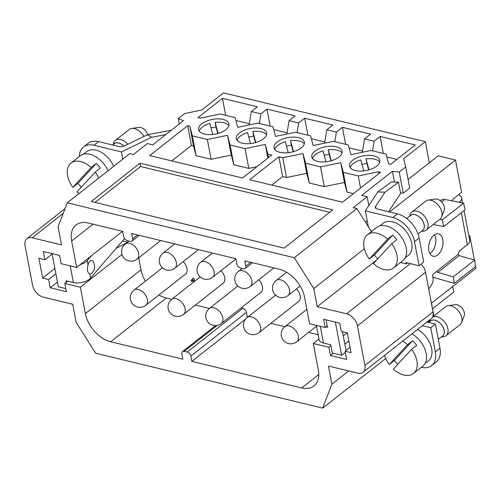 <?xml version="1.0" encoding="UTF-8"?>
<svg xmlns="http://www.w3.org/2000/svg" width="501" height="501" viewBox="0 0 501 501"><rect width="100%" height="100%" fill="white"/><g stroke="black" fill="none" stroke-linecap="round" stroke-linejoin="round"><path stroke-width="0.75" d="M425.048 363.494L428.336 360.902A20.391 13.051 -128.2 0 0 430.779 345.483A20.391 13.051 -128.2 0 0 417.565 329.433M394.099 360.733L394.619 360.858M421.335 367.321A23.021 14.736 -128.2 0 0 431.599 365.573A23.021 14.736 -128.2 0 0 435.331 351.815L430.779 327.742L422.318 325.694M405.102 257.946L408.39 255.36A20.391 13.051 -128.2 0 0 411.697 243.173A20.391 13.051 -128.2 0 0 399.635 225.156A20.391 13.051 -128.2 0 0 383.177 223.302L379.89 225.888M414.515 241.651A23.021 14.736 -128.2 0 0 392.809 217.522L397.443 213.877A23.021 14.736 51.8 0 1 419.149 238.006L414.515 241.651L419.061 265.73L405.891 262.543L406.136 263.864L400.474 262.493M392.809 217.522L365.348 210.883L377.804 191.946L391.375 181.938L398.495 182.201L400.612 193.411L388.563 211.729M394.475 182.051L392.44 171.248L361.741 195.396L367.127 196.699L353.224 207.633L356.844 208.504L368.335 226.665L365.348 210.883M368.329 226.665L371.46 231.606M372.124 231.093L370.953 230.804M432.783 276.765A8.824 5.649 -128.2 0 0 435.194 277.88L454.25 283.353L475.568 266.588L474.585 260.063L459.179 255.61L458.327 254.257A4.221 2.518 -76.4 0 1 460.25 250.281L467.377 244.676A11.51 5.58 -10.7 0 0 469.706 240.367L464.076 210.57M431.405 303.274L475.95 268.242L475.305 264.841M474.391 260.006L469.844 235.921L468.992 236.585M451.645 200.788L452.904 199.799L452.81 199.304L461.615 192.378L455.509 160.057L389.515 211.961M458.484 194.845A11.51 5.58 169.3 0 1 461.665 197.82A11.51 5.58 169.3 0 1 459.342 202.128L459.173 202.26M429.964 253.606A11.51 6.864 103.6 0 0 434.524 234.75M441.018 200.281A8.824 5.649 51.8 0 1 441.137 200.181A8.824 5.649 51.8 0 1 444.863 199.467L441.638 202.003M439.753 219.4L442.258 219.889L463.582 203.124L444.863 199.467M463.582 203.124L465.085 209.775L443.767 226.54L433.271 224.492M454.25 283.353L453.267 276.828L437.836 272.394L459.179 255.61M428.699 288.958L431.518 284.887A6.137 3.664 103.6 0 0 433.021 278.011L432.632 275.982A1.534 0.914 -76.4 0 1 433.315 273.928L436.847 271.404A1.152 0.739 -128.2 0 0 437.836 272.394M442.258 219.889L443.767 226.54M348.709 370.965L331.869 384.211L322.694 408.115L385.263 358.91L385.563 358.115M124.837 238.983L124.298 238.852M282.796 157.727L278.907 156.782L249.705 179.746L342.534 202.185L380.535 172.3L378.437 171.793L358.253 175.964L343.285 172.35L340.711 162.668L320.527 166.846L305.554 163.226L302.98 153.55L282.796 157.727L286.534 177.517L306.718 173.34L309.292 183.015L324.266 186.635L344.45 182.464L347.024 192.14L353.362 193.668M326.207 161.773A15.425 7.477 -10.7 0 0 342.102 151.239A15.425 7.477 -10.7 0 0 336.259 146.774A15.425 7.477 -10.7 0 0 319.625 148.509A15.425 7.477 -10.7 0 0 311.785 156.963A15.425 7.477 -10.7 0 0 326.207 161.773M342.026 152.962A15.425 7.477 -10.7 0 0 328.299 149.73L329.176 154.346A15.425 7.477 -10.7 0 0 324.247 155.335M325.963 161.798L323.045 150.814A15.425 7.477 -10.7 0 0 312.486 158.541M171.805 160.915L191.438 145.472L187.7 125.682L149.693 155.567L242.522 178.012L271.717 155.047L267.822 154.108L265.254 144.432L245.07 148.603L230.097 144.983L227.523 135.308L207.339 139.485L192.365 135.865L189.798 126.189L193.536 145.979L196.11 155.654L211.078 159.274L231.262 155.097L227.523 135.308M271.811 185.088L282.645 176.571L286.534 177.517M278.907 156.782L282.645 176.571M288.482 152.655A15.425 7.477 -10.7 0 0 304.37 142.115A15.425 7.477 -10.7 0 0 298.527 137.656A15.425 7.477 -10.7 0 0 281.894 139.391A15.425 7.477 -10.7 0 0 274.06 147.845A15.425 7.477 -10.7 0 0 288.482 152.655M304.295 143.837A15.425 7.477 -10.7 0 0 290.574 140.606L291.444 145.227A15.425 7.477 -10.7 0 0 286.516 146.217M288.232 152.68L285.313 141.695A15.425 7.477 -10.7 0 0 274.755 149.423M364.34 248.803L313.795 288.557L294.275 257.714L67.259 202.83L129.822 153.625L133.441 154.496L147.344 143.562L152.736 144.864L183.429 120.722L178.262 118.631L184.75 113.533L201.746 110.013L223.527 92.885L425.349 141.677L429.332 162.769L408.096 179.458M55.893 273.815L48.622 279.533L42.635 278.086L38.896 258.297L44.883 259.743L52.154 254.026M42.635 278.086L54.885 268.455M213.025 134.412A15.425 7.477 -10.7 0 0 228.913 123.872A15.425 7.477 -10.7 0 0 223.07 119.413A15.425 7.477 -10.7 0 0 206.437 121.148A15.425 7.477 -10.7 0 0 198.603 129.602A15.425 7.477 -10.7 0 0 213.025 134.412M228.838 125.594A15.425 7.477 -10.7 0 0 215.117 122.363L215.987 126.985A15.425 7.477 -10.7 0 0 211.059 127.974M212.775 134.437L209.856 123.453A15.425 7.477 -10.7 0 0 199.298 131.181M363.939 170.891A15.425 7.477 -10.7 0 0 379.827 160.358A15.425 7.477 -10.7 0 0 373.99 155.899A15.425 7.477 -10.7 0 0 357.351 157.633A15.425 7.477 -10.7 0 0 349.516 166.088A15.425 7.477 -10.7 0 0 363.939 170.891M379.752 162.08A15.425 7.477 -10.7 0 0 366.031 158.848L366.901 163.464A15.425 7.477 -10.7 0 0 361.972 164.46M363.695 170.922L360.77 159.938A15.425 7.477 -10.7 0 0 350.212 167.66M250.75 143.53A15.425 7.477 -10.7 0 0 266.645 132.997A15.425 7.477 -10.7 0 0 260.802 128.532A15.425 7.477 -10.7 0 0 244.169 130.266A15.425 7.477 -10.7 0 0 236.328 138.721A15.425 7.477 -10.7 0 0 250.75 143.53M266.57 134.719A15.425 7.477 -10.7 0 0 252.842 131.487L253.713 136.103A15.425 7.477 -10.7 0 0 248.784 137.092M250.506 143.562L247.588 132.571A15.425 7.477 -10.7 0 0 237.029 140.299M452.716 286.516L453.768 292.077L432.532 308.779M183.26 261.578A9.594 6.144 51.8 0 1 185.426 274.122L145.797 305.284A9.594 6.144 51.8 0 0 147.357 299.554A9.594 6.144 51.8 0 0 141.677 291.075A9.594 6.144 51.8 0 0 133.942 290.204A9.594 9.594 0 0 0 132.327 303.675A9.594 9.594 0 0 0 145.797 305.284M258.716 279.821A9.594 6.144 51.8 0 1 260.883 292.365L221.26 323.527A9.594 6.144 51.8 0 0 222.813 317.797A9.594 6.144 51.8 0 0 217.14 309.317A9.594 6.144 51.8 0 0 209.399 308.447A9.594 9.594 0 0 0 207.783 321.918A9.594 9.594 0 0 0 221.26 323.527M220.991 270.697A9.594 6.144 51.8 0 1 223.152 283.24L183.529 314.409A9.594 6.144 51.8 0 0 185.082 308.672A9.594 6.144 51.8 0 0 179.408 300.199A9.594 6.144 51.8 0 0 171.668 299.322A9.594 9.594 0 0 0 170.058 312.793A9.594 9.594 0 0 0 183.529 314.409M296.448 288.939A9.594 6.144 51.8 0 1 298.609 301.483L258.986 332.645A9.594 6.144 51.8 0 0 260.539 326.915A9.594 6.144 51.8 0 0 254.865 318.442A9.594 6.144 51.8 0 0 247.125 317.565A9.594 9.594 0 0 0 245.515 331.036A9.594 9.594 0 0 0 258.986 332.645M318.166 334.731L308.603 332.42M284.869 326.677L270.878 323.295M145.403 281.186A26.86 17.197 51.8 0 1 140.969 269.857L138.696 257.833M171.68 299.316L166.288 298.014A26.86 17.197 51.8 0 1 158.949 294.945M209.412 308.434L195.421 305.053M247.388 317.365L246.436 312.355A3.839 2.455 -128.2 0 0 242.822 308.328L241.106 307.915M193.574 282.101L193.217 280.228L191.745 281.506L191.019 280.698L192.96 278.268L193.392 278.124L194.119 278.925L194.57 281.318M192.127 281.412L193.054 280.685M427.616 322.206L427.503 321.617M429.902 320.703L427.898 322.275M433.885 315.949L431.48 303.218M329.739 212.249L140.587 166.52L139.961 163.226L91.301 201.496L284.136 248.114L332.796 209.844L139.961 163.226M94.983 202.385L140.587 166.52M306.718 173.34L302.98 153.55M309.292 183.015L305.554 163.226M320.527 166.846L324.266 186.635M344.45 182.458L340.711 162.668M347.024 192.14L343.285 172.35M358.253 175.964L360.532 188.032M378.794 173.665L378.437 171.793M231.262 155.097L233.835 164.773L230.097 144.983M233.835 164.773L248.809 168.392L256.863 166.727M245.07 148.603L248.809 168.392M267.835 158.097L265.254 144.432M268.486 157.59L267.822 154.108M193.53 145.979L191.438 145.472M189.791 126.189L187.7 125.682M196.11 155.654L192.365 135.865M207.339 139.485L211.078 159.274M235.908 120.484L249.348 123.728M386.822 156.963L396.924 159.406M349.097 147.845L362.536 151.095M311.365 138.721L324.805 141.971M273.64 129.602L287.079 132.853M225.669 115.324L222.457 98.346L197.895 117.66L199.987 118.167L220.177 113.996L235.144 117.616L237.718 127.292L257.902 123.114L272.876 126.734L275.45 136.41L295.634 132.239L310.601 135.852L313.175 145.534L333.359 141.357L348.333 144.977L350.907 154.652L371.091 150.475L386.064 154.095L388.632 163.771L390.73 164.278L415.291 144.964L380.146 136.466L374.122 141.201L372.537 150.826M249.154 124.924L251.352 111.523L257.376 106.788L222.457 98.346M270.171 126.083L266.958 109.105L260.933 113.84L259.355 123.465M260.933 113.84L251.352 111.523M286.879 134.049L289.083 120.647L295.108 115.906L266.958 109.105M307.896 135.201L304.689 118.223L298.665 122.964L297.08 132.59M298.665 122.964L289.083 120.647M324.61 143.167L326.809 129.765L332.833 125.031L304.689 118.223M345.627 144.319L342.415 127.342L336.39 132.082L334.812 141.708M336.39 132.082L326.809 129.765M362.336 152.285L364.54 138.89L370.565 134.149L342.415 127.342M374.122 141.201L364.54 138.89M383.353 153.444L380.146 136.466M469.844 235.921L468.817 235.67M429.338 162.781L438.143 155.855L455.509 160.057M367.127 196.699L368.811 205.61M400.506 192.835L403.23 193.167L399.241 172.056L392.44 171.248M403.23 193.167L409.718 188.063L405.729 166.952L399.241 172.056M425.349 141.677L403.562 158.804L405.729 166.952M365.505 222.194L367.227 220.835M318.987 339.071L313.325 343.529L318.31 369.913A26.86 17.197 51.8 0 1 313.952 385.958A26.86 17.197 51.8 0 1 301.715 387.937L191.82 361.371L190.825 356.092A3.839 2.455 -128.2 0 0 187.205 352.071L184.211 351.345A3.839 2.455 -128.2 0 0 182.464 351.627A3.839 2.455 -128.2 0 0 181.838 353.919L182.84 359.198L110.671 341.751A26.86 17.197 51.8 0 1 85.352 313.595L80.367 287.211L64.792 283.447L67.666 281.186M122 254.464L80.367 287.211M191.82 361.371L245.596 319.074M327.203 325.894L325.155 327.504L323.596 319.256L339.766 323.164L341.325 331.411L347.312 332.858L351.051 352.648L345.064 351.201L346.623 359.449L330.453 355.535L328.894 347.293L330.942 345.684M44.883 259.743L43.33 251.502L59.5 255.41L61.053 263.658L76.628 267.421L71.643 241.031A26.86 17.197 51.8 0 1 75.995 224.987A26.86 17.197 51.8 0 1 88.239 223.014L122.67 231.337L123.672 236.616A3.839 2.455 -128.2 0 0 127.285 240.637L130.279 241.357A3.839 2.455 -128.2 0 0 132.032 241.075A3.839 2.455 -128.2 0 0 132.652 238.783L131.657 233.51L235.858 258.698L236.854 263.977A3.839 2.455 -128.2 0 0 240.474 267.997L243.467 268.724A3.839 2.455 -128.2 0 0 245.214 268.442A3.839 2.455 -128.2 0 0 245.841 266.15L244.839 260.871L279.276 269.194A26.86 17.197 51.8 0 1 304.602 297.35L309.587 323.74L325.155 327.504M76.628 267.421L122.545 231.305M356.844 208.504L294.275 257.714M376.865 259.794L317.227 306.7L313.795 288.557M407.363 262.9L406.142 263.864M331.869 384.211L328.443 366.068L357.789 373.164A11.51 7.371 -128.2 0 0 363.031 372.318A11.51 7.371 -128.2 0 0 364.903 365.436L357.42 325.857A11.51 7.371 -128.2 0 0 346.567 313.789L317.227 306.7M364.903 365.436L433.027 311.86A11.51 7.371 51.8 0 1 431.161 318.736L363.031 372.318M433.027 311.86L425.549 272.281L357.42 325.857M421.109 264.121A11.51 7.371 51.8 0 1 425.549 272.281M350.042 347.287L345.064 351.201M348.865 341.056L344.845 344.218M333.322 353.28L330.453 355.535M343.285 335.971L347.262 332.846M328.894 347.293L313.325 343.529M126.859 242.734L116.163 248.321M64.792 283.447L66.351 291.688L50.181 287.781L48.622 279.533M50.181 287.781L57.452 282.063M122.507 240.937L127.58 242.165M67.259 202.83L58.078 226.74L61.51 244.876L32.164 237.787A11.51 7.371 -128.2 0 0 26.916 238.633A11.51 7.371 -128.2 0 0 25.05 245.509L32.527 285.088A11.51 7.371 -128.2 0 0 43.38 297.156L72.726 304.251L76.152 322.387L95.672 353.236L322.694 408.115M179.27 123.997L178.262 118.631M193.355 278.118L192.033 279.552L192.672 280.773M193.217 280.228L194.144 279.502L194.501 281.368M253.713 136.103L255.447 142.603M255.773 142.509L252.842 131.487M368.961 169.877L366.031 158.848M366.901 163.464L368.63 169.971M215.987 126.985L217.716 133.485M218.048 133.391L215.117 122.363M113.652 166.345A20.391 13.051 -128.2 0 0 86.742 151.634L83.448 154.22M165.825 134.575L151.665 137.28L121.436 151.916L122.801 159.149M121.436 151.916L93.975 145.277A23.021 14.736 -128.2 0 0 83.479 146.968A23.021 14.736 -128.2 0 0 79.365 156.531M71.004 163.101A21.105 13.508 -128.2 0 0 67.585 175.713A21.105 13.508 -128.2 0 0 72.883 187.324L91.132 167.509A21.105 13.508 -128.2 0 0 71.004 163.101L80.273 155.811A21.105 13.508 51.8 0 1 108.009 170.778M91.132 167.509L96.23 163.501A21.105 13.508 51.8 0 1 100.319 168.054L95.221 172.062A21.105 13.508 51.8 0 1 98.741 178.068M79.008 193.586A21.105 13.508 51.8 0 1 76.979 191.87L95.221 172.062M81.325 187.155A21.105 13.508 51.8 0 1 77.981 183.316L72.883 187.324M96.23 163.501L77.981 183.316M88.044 264.897A6.857 3.112 -84.3 0 1 92.835 261.203A9.212 9.212 0 0 1 91.627 273.346A6.857 3.112 -84.3 0 1 89.735 273.859C87.362 272.582 86.798 269.594 88.044 264.897L87.237 260.639L91.389 255.804M80.223 264.591A11.51 5.58 -10.7 0 0 87.237 260.639M124.53 238.582L90.543 278.118A11.51 5.58 169.3 0 1 73.378 282.57L70.228 265.874M66.345 282.226L66.076 280.804L73.378 282.57M52.079 253.619L58.348 286.804L65.769 288.601M151.665 137.28L147.382 134.782L171.386 130.197M83.479 146.968L88.113 143.324A23.021 14.736 51.8 0 1 98.609 141.633L118.875 146.53A4.991 2.417 -10.7 0 0 124.668 145.785L147.382 134.782M123.841 146.129A9.594 6.144 -128.2 0 0 114.272 143.724L112.625 145.021M123.891 146.11A9.669 6.187 -128.2 0 0 113.758 144.094A9.669 6.187 -128.2 0 0 113.658 144.2M113.17 144.589L113.683 142.967A11.51 7.371 51.8 0 1 114.848 140.906A11.51 7.371 51.8 0 1 115.405 140.393A11.51 7.371 51.8 0 1 127.799 144.263M143.881 136.479A11.51 7.371 -128.2 0 0 141.451 133.047A11.51 7.371 -128.2 0 0 131.763 128.438A11.51 7.371 -128.2 0 0 129.308 129.458L115.405 140.393M131.763 128.438L138.877 127.417A7.672 4.91 51.8 0 1 145.34 130.492A7.672 4.91 51.8 0 1 147.764 134.713M291.444 145.227L293.173 151.728M293.505 151.634L290.574 140.606M329.176 154.346L330.904 160.846M331.23 160.752L328.299 149.73M418.059 234.017L422.575 230.466A9.594 6.144 -128.2 0 0 421.466 219.131A9.594 6.144 -128.2 0 0 410.714 215.386L406.712 218.53M428.198 200.099L435.313 199.085A7.672 4.91 51.8 0 1 441.776 202.154A7.672 4.91 51.8 0 1 444.212 210.401L441.55 217.071A11.51 7.371 -128.2 0 0 437.893 204.709A11.51 7.371 -128.2 0 0 428.198 200.099A11.51 7.371 -128.2 0 0 425.744 201.12L411.841 212.055A11.51 7.371 51.8 0 1 424.754 216.551A11.51 7.371 51.8 0 1 426.075 230.153A11.51 7.371 51.8 0 1 423.163 231.218L421.466 231.337M426.075 230.153L439.978 219.219A11.51 7.371 -128.2 0 0 441.55 217.071M409.605 216.257L410.119 214.635A11.51 7.371 51.8 0 1 411.283 212.574A11.51 7.371 51.8 0 1 411.841 212.055M421.961 230.948A9.669 6.187 -128.2 0 0 421.579 219.188A9.669 6.187 -128.2 0 0 410.194 215.762A9.669 6.187 -128.2 0 0 410.1 215.868M438.294 339.334L442.515 336.014A9.594 6.144 -128.2 0 0 441.412 324.679A9.594 6.144 -128.2 0 0 430.653 320.934L428.699 322.469M448.144 305.648L455.259 304.633A7.672 4.91 51.8 0 1 461.722 307.702A7.672 4.91 51.8 0 1 464.158 315.943L461.49 322.619A11.51 7.371 -128.2 0 0 457.839 310.257A11.51 7.371 -128.2 0 0 448.144 305.648A11.51 7.371 -128.2 0 0 445.69 306.668L432.545 317.001M432.469 317.152A11.51 7.371 51.8 0 1 445.082 322.6A11.51 7.371 51.8 0 1 446.022 335.701L459.924 324.767A11.51 7.371 -128.2 0 0 461.49 322.619M446.022 335.701A11.51 7.371 51.8 0 1 443.109 336.766L441.412 336.879M429.551 321.799L430.065 320.177A11.51 7.371 51.8 0 1 430.403 319.331M441.901 336.497A9.669 6.187 -128.2 0 0 441.519 324.736A9.669 6.187 -128.2 0 0 430.14 321.304A9.669 6.187 -128.2 0 0 430.046 321.417M442.79 239.578A11.51 6.864 -76.4 0 1 440.611 251.471A11.51 6.864 -76.4 0 1 433.133 256.236A11.51 6.864 -76.4 0 1 428.656 247.081A11.51 6.864 -76.4 0 1 433.966 235.151A11.51 6.864 -76.4 0 1 438.544 233.854A11.51 6.864 -76.4 0 1 442.79 239.578M320.314 326.333L323.464 343.028L330.773 344.794L332.332 353.042L341.613 355.284L335.344 322.093M323.464 343.028A11.51 5.58 169.3 0 1 319.106 339.697L316.4 325.387M326.063 319.851L327.472 327.316L325.882 326.928M375.944 208.454L375.562 206.437L384.925 192.209L377.804 191.946M397.443 213.877L377.178 208.973A4.991 2.417 -10.7 0 1 375.293 207.533A4.991 2.417 -10.7 0 1 375.562 206.437M419.061 265.73L423.696 262.086L419.149 238.006M435.331 351.815L439.966 348.17L435.413 324.097L426.952 322.049M439.966 348.17A23.021 14.736 51.8 0 1 436.233 361.929L431.599 365.573M430.779 327.742L435.413 324.097M474.585 260.063L453.267 276.828M398.495 182.201L384.925 192.209M346.022 350.443L342.477 331.687M341.613 355.284L345.289 352.397M411.603 349.272A21.105 13.508 51.8 0 1 413.482 373.489A21.105 13.508 51.8 0 1 393.36 369.087L411.603 349.272L416.7 345.264A21.105 13.508 51.8 0 0 412.611 340.711L394.362 360.526L389.264 364.534L407.513 344.719L412.611 340.711M397.706 364.365A21.105 13.508 51.8 0 1 394.362 360.526M407.513 344.719A21.105 13.508 -128.2 0 0 402.691 341.125M384.574 355.378A21.105 13.508 -128.2 0 0 389.264 364.534M411.96 333.835A21.105 13.508 51.8 0 1 425.349 350.443A21.105 13.508 51.8 0 1 422.75 366.2L413.482 373.489M391.663 243.724A21.105 13.508 51.8 0 1 393.542 267.947A21.105 13.508 51.8 0 1 373.414 263.539L391.663 243.724L396.761 239.716A21.105 13.508 51.8 0 0 392.665 235.169L374.422 254.978L369.325 258.986L387.567 239.177L392.665 235.169M377.767 258.817A21.105 13.508 51.8 0 1 374.422 254.978M387.567 239.177A21.105 13.508 -128.2 0 0 367.446 234.769A21.105 13.508 -128.2 0 0 364.02 247.375A21.105 13.508 -128.2 0 0 369.325 258.986M367.446 234.769L376.714 227.479A21.105 13.508 51.8 0 1 400.38 235.714A21.105 13.508 51.8 0 1 402.81 260.658L393.542 267.947M110.671 341.751L166.288 298.014M85.352 313.595L140.969 269.857M217.209 325.393L184.211 351.345M242.822 308.328L187.205 352.071M246.436 312.355L190.825 356.092M301.715 387.937L318.761 374.529M71.643 241.031L93.067 224.179M137.55 234.931L132.652 238.783M250.738 262.299L245.841 266.15M346.567 313.789L410.357 263.626M32.164 237.787L63.214 213.363M191.019 280.698L191.946 279.971M191.106 280.278L192.033 279.552M176.358 262.499A9.594 6.144 51.8 0 1 174.805 268.229A9.594 9.594 0 0 1 161.335 266.62A9.594 9.594 0 0 1 162.944 253.149A9.594 6.144 51.8 0 1 170.684 254.02A9.594 6.144 51.8 0 1 176.358 262.499M289.547 289.86A9.594 6.144 51.8 0 1 287.987 295.59A9.594 9.594 0 0 1 274.517 293.981A9.594 9.594 0 0 1 276.126 280.51A9.594 6.144 51.8 0 1 283.867 281.387A9.594 6.144 51.8 0 1 289.547 289.86M284.856 326.69A9.594 6.144 51.8 0 1 292.597 327.56A9.594 6.144 51.8 0 1 298.27 336.039A9.594 6.144 51.8 0 1 296.717 341.77A9.594 9.594 0 0 1 283.247 340.16A9.594 9.594 0 0 1 284.856 326.69L306.869 309.374M138.633 253.381A9.594 6.144 51.8 0 1 137.074 259.111A9.594 9.594 0 0 1 123.603 257.495A9.594 9.594 0 0 1 125.212 244.025A9.594 6.144 51.8 0 1 132.953 244.901A9.594 6.144 51.8 0 1 138.633 253.381M90.543 278.118L89.735 273.859M98.609 141.633L93.975 145.277M214.09 271.617A9.594 6.144 51.8 0 1 212.53 277.347A9.594 9.594 0 0 1 199.06 275.738A9.594 9.594 0 0 1 200.669 262.267A9.594 6.144 51.8 0 1 208.41 263.144A9.594 6.144 51.8 0 1 214.09 271.617M251.815 280.742A9.594 6.144 51.8 0 1 250.262 286.472A9.594 9.594 0 0 1 236.791 284.862A9.594 9.594 0 0 1 238.401 271.392A9.594 6.144 51.8 0 1 246.141 272.262A9.594 6.144 51.8 0 1 251.815 280.742M458.327 254.257L436.327 271.561M467.377 244.676L461.34 212.718M440.341 200.807L441.137 200.181M139.303 235.357L132.032 241.075M245.214 268.442L252.491 262.718M215.587 325.575L182.464 351.627M26.916 238.633L65.017 208.666M174.686 243.912L162.944 253.149M198.427 249.648L174.805 268.229M286.616 272.262L276.126 280.51M300.162 286.021L287.987 295.59M316.551 326.17L296.717 341.77M275.619 295.158L247.125 317.565M129.001 241.05L125.212 244.025M160.702 240.53L137.074 259.111M200.162 276.915L171.668 299.322M212.418 253.03L200.669 262.267M235.908 258.967L212.53 277.347M242.19 268.411L238.401 271.392M273.884 267.891L250.262 286.472M237.887 286.04L209.399 308.447M162.43 267.797L133.942 290.204M462.636 202.936L461.665 197.82"/></g></svg>
